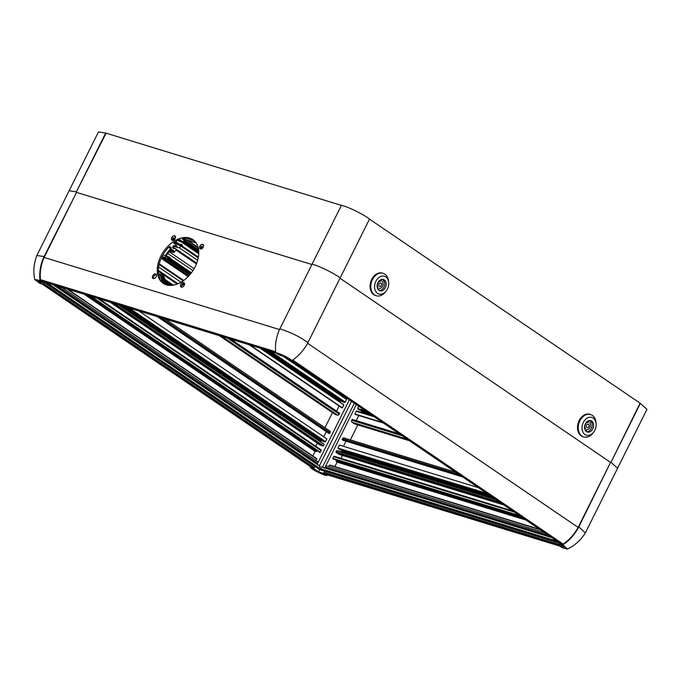 <?xml version="1.0" encoding="UTF-8"?>
<svg xmlns="http://www.w3.org/2000/svg" width="681" height="681" viewBox="0 0 681 681"><rect width="100%" height="100%" fill="white"/><g stroke="black" fill="none" stroke-linecap="round" stroke-linejoin="round"><path stroke-width="1.02" d="M585.396 423.82A5.959 4.367 -73 0 1 590.827 420.637A5.959 4.367 -73 0 1 593.262 427.608A5.959 4.367 -73 0 1 587.337 432.026A5.959 4.367 -73 0 1 585.396 423.82M594.845 430.247A9.304 6.827 -73 0 1 593.5 432.35A9.304 6.827 -73 0 1 582.825 431.916A9.304 6.827 -73 0 1 587.031 418.194A9.304 6.827 -73 0 1 596.122 423.812A9.304 6.827 -73 0 1 594.845 430.247M596.122 423.812L596.011 422.569A11.722 8.606 107 0 0 590.58 414.525A11.722 8.606 107 0 0 579.361 421.982A11.722 8.606 107 0 0 581.974 436.112A11.722 8.606 107 0 0 583.711 436.947A11.722 8.606 107 0 0 592.717 433.329L593.5 432.35M590.58 414.525L589.857 414.303A11.722 8.606 107 0 0 578.195 422.995A11.722 8.606 107 0 0 582.987 436.725L583.711 436.947M378.525 290.004L379.36 288.318A3.72 2.733 -73 0 0 382.543 286.275A3.72 2.733 -73 0 0 382.501 282.036L383.488 280.053A5.899 4.333 -73 0 1 383.888 287.195A5.899 4.333 -73 0 1 379.113 290.472M377.487 288.361L377.981 287.373A3.72 2.733 -73 0 1 377.938 283.134A3.72 2.733 -73 0 1 381.113 281.091L381.998 279.329M381.369 285.475A1.822 1.336 -73 0 1 379.7 286.446A1.822 1.336 -73 0 1 378.959 284.317A1.822 1.336 -73 0 1 380.773 282.964A1.822 1.336 -73 0 1 381.369 285.475M343.999 396.214L343.522 396.504L289.783 359.934M282.828 356.027L346.578 399.415L288.216 359.33M346.578 399.415L345.233 402.113L270.74 351.405M269.548 351.047L345.233 402.113M344.952 402.369L268.697 350.783M268.237 350.638L344.373 402.462A0.741 0.494 -55.8 0 0 344.62 402.454M344.373 402.462L267.105 350.289M341.658 401.041A1.975 1.311 -55.8 0 0 341.13 401.33L265.369 349.762M264.747 349.574L341.13 401.33M340.883 401.39L340.491 401.518A2.418 1.6 -55.8 0 0 340.057 402.156M261.129 348.459L343.565 404.574A0.741 0.494 -55.8 0 0 343.386 404.437L261.163 348.476M343.565 404.574L260.772 348.357M259.853 348.068L343.735 404.82M343.718 405.152L342.373 407.851L341.411 407.553L249.237 344.816M339.121 405.995L336.559 411.12M230.876 339.189L339.683 413.248L339.223 414.167A1.49 0.987 124.2 0 1 337.597 415.189L335.18 414.448A1.49 0.987 124.2 0 1 335.001 414.363A1.49 0.987 124.2 0 1 334.848 414.227M332.456 412.635L324.939 427.711M329.715 430.996A1.49 0.987 124.2 0 1 329.893 431.09A1.49 0.987 124.2 0 1 330.03 432.614L329.57 433.533L328.6 433.244L157.302 316.648M326.31 431.677L323.747 436.81M138.941 311.021L326.871 438.939L325.527 441.628L129.296 308.067M128.105 307.701L325.527 441.628M325.246 441.884L127.253 307.437M126.785 307.301L324.667 441.978A0.741 0.494 -55.8 0 0 324.914 441.978M324.667 441.978L125.662 306.952L323.535 441.637M321.951 440.564A1.975 1.311 -55.8 0 0 321.432 440.854L123.925 306.424M123.304 306.229L321.432 440.854M321.185 440.913L320.794 441.033A2.418 1.6 -55.8 0 0 320.351 441.671M119.686 305.122L323.867 444.097A0.741 0.494 -55.8 0 0 323.679 443.961L119.72 305.131M323.867 444.097L119.328 305.011M118.409 304.73L324.028 444.335M324.011 444.676L323.458 445.791L114.417 303.505M113.003 303.071L323.049 446.046L323.458 445.791M323.049 446.046L320.393 445.229A3.354 2.222 124.2 0 1 319.985 445.033L110.118 302.194M317.235 443.169L315.72 446.208M97.298 298.261L321.074 450.575A0.741 0.494 -55.8 0 0 320.93 449.766L99.179 298.84M321.074 450.575L320.249 452.227L91.356 296.439M89.943 296.005L319.84 452.482L320.249 452.227M319.84 452.482L89.458 295.86M317.065 450.779L316.861 451.197L87.977 295.409M86.555 294.967L316.452 451.452L316.861 451.197M316.452 451.452L315.082 451.409L312.8 455.981M66.84 288.931L316.827 459.079L67.777 289.221M316.827 459.079L316.103 460.543M61.596 287.322L318.18 461.965L317.593 463.131L57.4 286.037M56.906 285.884L317.593 463.131M317.491 463.25L56.055 285.628M316.605 462.995L316.137 463.548M317.218 464.289L349.344 399.849M310.272 466.511L310.425 467.549L313.745 468.656L314.911 466.323L316.027 466.664L314.911 466.289L314.128 467.566L43.414 283.305M43.209 283.705L313.728 467.821L314.128 467.566M313.728 467.821L311.191 467.115L42.333 284.122M45.108 282.274L44.069 281.977L42.903 284.317L39.592 283.211L34.697 279.457L39.992 280.47C39.089 272.349 40.46 264.381 44.086 256.584L76.698 192.085M53.152 284.735L320.079 466.417L319.048 468.205L316.044 466.638L324.539 471.175L319.568 469.652L314.911 466.323M319.568 469.652L318.487 471.831L313.745 468.656M318.487 471.831L323.432 473.38L326.591 475.542C323.671 475.347 313.098 470.128 310.425 467.549M327.706 474.997L326.591 475.542M319.406 465.778L351.532 401.339M158.273 316.946L329.57 433.533M250.208 345.114L342.373 407.851M341.232 395.048L289.536 359.857M177.826 283.824L158.29 270.527M343.803 396.589L290.046 360.002M178.013 283.747L158.298 270.331M158.588 267.003L180.993 282.249M183.036 283.636L184.108 284.369M159.082 264.483L183.155 280.87M189.871 274.715L166.513 258.823M34.697 279.457C33.114 271.302 33.829 263.317 36.842 255.52L69.121 190.774L76.357 191.855M36.859 255.477L44.086 256.584M42.903 284.317L38.204 281.066L43.158 282.615L39.992 280.47M320.079 466.417L53.62 284.879L320.061 466.23M559.944 546.136L326.505 474.606A0.741 0.545 107 0 0 326.761 474.683M326.505 474.606L324.147 472.912L559.484 545.03M559.688 544.621L324.079 472.435L324.147 472.912M324.079 472.435L324.624 471.039L323.492 470.435M324.539 471.175L323.432 473.38M356.316 404.599L324.752 467.915M326.122 468.341L326.165 467.66M549.439 536.041L325.544 467.438M325.467 467.413L548.69 535.53M548.256 535.24L325.399 467.115M325.424 466.962L326.003 465.787L544.647 532.78M328.685 466.604L329.374 465.217L540.356 529.861M329.715 465.012L539.548 529.307L329.374 465.217M334.865 466.596L337.078 462.161L336.082 461.046L523.723 518.539M522.48 517.696L336.022 460.56L336.082 461.046M336.022 460.56L336.269 460.067M520.965 516.658L332.856 458.849L520.497 516.343M519.254 515.5L332.796 458.364L332.856 458.849M332.796 458.364L333.622 456.704L514.146 512.018M512.572 510.946L334.405 456.355A0.741 0.545 107 0 0 333.622 456.704M341.113 458.398L342.381 455.376M503.421 504.723L339.104 454.372A3.354 2.46 -73 0 1 338.61 454.133L336.073 452.405L500.654 502.833M499.403 501.991L336.005 451.92L336.073 452.405M336.005 451.92L336.559 450.805L495.972 499.658M495.198 499.122L336.559 450.805M336.831 450.601L494.908 498.926L337.393 450.66A0.741 0.545 107 0 0 337.155 450.592M341.692 451.954A2.418 1.779 107 0 0 341.871 451.341L492.142 497.045M491.588 496.67L341.7 450.95M341.581 450.703A1.975 1.447 107 0 0 341.436 450.039M489.894 495.513L339.572 449.451M339.461 449.417L488.813 494.781M488.396 494.5L338.21 448.473A0.741 0.545 107 0 0 338.38 448.685M338.21 448.473L487.639 493.98M486.609 493.274L338.057 448.149M338.074 447.766L339.419 445.068L478.309 487.63M343.437 446.302L345.982 441.203M462.586 476.93L343.037 440.301L342.117 439.671L342.577 438.751A1.49 1.09 -73 0 1 344.152 438.053M350.332 439.909L357.806 424.918M354.801 423.957A1.49 1.09 -73 0 1 354.341 423.82L352.034 422.246A1.49 1.09 -73 0 1 351.771 420.305L352.23 419.385L399.177 433.763M356.248 420.611L358.793 415.512M383.454 423.071L355.84 414.61L354.92 413.98L356.265 411.29L374.235 416.789M373.452 416.261L356.265 411.29M356.538 411.077L373.171 416.065M373.162 416.065L357.099 411.145A0.741 0.545 107 0 0 356.861 411.069M361.398 412.439A2.418 1.779 107 0 0 361.577 411.818L370.396 414.184M369.851 413.81L361.407 411.426M361.288 411.188A1.975 1.447 107 0 0 361.143 410.515M368.149 412.652L359.279 409.936M359.159 409.902L358.087 409.162L367.076 411.92M366.659 411.63L357.917 408.958A0.741 0.545 107 0 0 358.087 409.162M357.917 408.958L365.901 411.12M364.863 410.413L357.763 408.626M357.78 408.242L358.768 406.268M323.552 470.316L320.496 468.911L557.509 541.54M354.341 403.254L322.454 467.209M276.358 353.116L43.158 281.662L40.732 280.095A0.741 0.545 107 0 1 40.494 279.653A32.799 24.065 -73 0 1 44.146 257.435L76.544 192.4L311.907 264.517L76.544 192.4M43.158 282.615L43.567 281.798M382.535 422.441L354.92 413.98M342.117 439.671L461.667 476.3M503.599 504.842L342.56 455.495M551.38 537.36L321.458 466.911L320.496 468.911M279.508 329.553L44.146 257.435L279.508 329.544M165.16 284.403A26.431 17.51 124.2 0 1 161.269 275.967L163.525 277.141L161.354 276.477M161.712 278.112L164.93 279.448L161.814 278.495M158.647 274.903L160.58 275.499L161.337 274.554L163.644 276.128L164.734 278.325A26.431 17.51 -55.8 0 0 164.93 279.448M158.443 273.634L161.337 274.554M159.55 278.069A2.605 1.728 -55.8 0 0 159.031 276.214A2.605 1.728 -55.8 0 0 158.92 276.154M160.58 275.499A26.431 17.51 -55.8 0 0 164.776 284.232M181.606 285.654A26.431 17.51 -55.8 0 0 184.551 284.105M169.654 246.454L169.254 246.633A26.431 17.51 -55.8 0 0 163.661 283.636M156.341 274.596A2.605 1.728 -55.8 0 0 154.068 275.984A2.605 1.728 -55.8 0 0 153.608 278.614M184.389 283.194A2.605 1.728 -55.8 0 0 182.116 284.581A2.605 1.728 -55.8 0 0 181.657 287.212M169.254 246.633L171.161 247.441L169.084 246.803M168.394 247.518L171.042 248.335A26.431 17.51 -55.8 0 0 165.372 255.707L162.912 254.949M162.044 256.55L165.551 257.622L165.372 255.707M165.551 257.622L167.858 259.197L161.669 257.299M171.561 249.212L171.169 249.391A26.431 17.51 124.2 0 0 166.062 256.175L168.599 257.903A26.431 17.51 124.2 0 1 169.143 257.009L170.071 257.631A26.431 17.51 -55.8 0 0 169.518 258.525L168.079 259.299L161.652 257.333M169.143 257.009L166.121 256.082M171.169 249.391L173.757 250.668L170.82 249.765M169.765 250.974L173.868 252.574L169.535 251.246M173.868 252.574A26.431 17.51 124.2 0 1 176.192 250.174L176.26 249.527L175.043 248.591L173.527 248.633L172.736 247.024L174.83 245.424M175.077 245.415L176.396 245.39L176.966 246.701L173.723 245.705M173.519 245.85L178.09 247.654L173.178 246.147M178.916 244.717A2.605 1.728 124.2 0 1 178.771 244.36L177.792 243.33A2.605 1.728 -55.8 0 0 178.371 244.522A2.605 1.728 -55.8 0 0 180.508 244.164L181.972 244.615A26.431 17.51 -55.8 0 0 180.363 245.56L178.95 245.126M178.371 247.739L179.231 247.603A26.431 17.51 124.2 0 1 182.457 245.483L181.972 244.615M174.498 242.317L177.792 243.33M179.733 245.662L180.363 245.56L178.116 244.564L174.821 243.883M173.698 243.117L178.116 244.564M175.043 244.036L173.519 242.998A26.431 17.51 -55.8 0 1 179.716 239.584L181.555 240.836L178.754 239.976M175.051 238.827L173.246 237.601A2.605 1.728 -55.8 0 0 172.651 240.41M178.337 239.848L179.001 241.159L181.427 241.9A26.431 17.51 124.2 0 1 186.313 240.359L186.041 240.18M172.531 239.176L174.319 239.721M175.545 237.124L174.651 236.511A2.605 1.728 -55.8 0 1 175.383 236.392M203.44 244.99A2.605 1.728 -55.8 0 0 202.7 245.109L203.593 245.713M187.667 238.222L193.395 239.976A26.431 17.51 -55.8 0 0 182.116 238.801L184.091 240.112M195.685 242.291A26.431 17.51 -55.8 0 0 193.302 241.857L182.789 238.639M200.401 248.948A2.605 1.728 -55.8 0 0 203.117 247.39A2.605 1.728 -55.8 0 0 203.015 244.488A2.605 1.728 -55.8 0 0 200.129 245.671A2.605 1.728 -55.8 0 0 200.086 248.803A2.605 1.728 -55.8 0 0 200.401 248.948M181.359 287.152A2.605 1.728 -55.8 0 0 184.074 285.594A2.605 1.728 -55.8 0 0 183.972 282.692A2.605 1.728 -55.8 0 0 181.078 283.875A2.605 1.728 -55.8 0 0 181.035 286.999A2.605 1.728 -55.8 0 0 181.359 287.152M172.353 240.359A2.605 1.728 -55.8 0 0 175.068 238.801A2.605 1.728 -55.8 0 0 174.966 235.898A2.605 1.728 -55.8 0 0 172.072 237.082A2.605 1.728 -55.8 0 0 172.038 240.206A2.605 1.728 -55.8 0 0 172.353 240.359M153.302 278.555A2.605 1.728 -55.8 0 0 156.026 277.005A2.605 1.728 -55.8 0 0 155.923 274.102A2.605 1.728 -55.8 0 0 153.029 275.286A2.605 1.728 -55.8 0 0 152.987 278.41A2.605 1.728 -55.8 0 0 153.302 278.555M166.343 284.828A26.431 17.51 -55.8 0 0 193.906 269.046A26.431 17.51 -55.8 0 0 192.876 239.601A26.431 17.51 -55.8 0 0 163.525 251.595A26.431 17.51 -55.8 0 0 163.134 283.296A26.431 17.51 -55.8 0 0 166.343 284.828M567.511 549.048L562.829 544.894C569.452 540.484 574.773 534.491 578.79 526.907L585.345 532.925C580.919 540.059 574.968 545.43 567.511 549.048L562.344 547.779L559.195 545.617L559.884 544.238M275.754 352.715C278.682 352.877 289.306 358.002 291.987 360.547L288.599 359.594L283.892 356.35L278.912 354.852L275.754 352.715C274.843 344.62 276.205 336.661 279.848 328.821L312.119 264.1M164.002 278.818A26.431 17.51 124.2 0 1 163.806 277.695L163.525 277.141M200.623 247.348L202.453 248.242M202.368 248.318L200.963 247.79M183.955 240.052L185.326 240.129L183.044 239.431M181.427 241.9L181.555 240.836M172.846 247.995L175.043 248.591M172.948 251.944A26.431 17.51 124.2 0 1 173.706 251.119L173.757 250.668M168.173 258.065L167.39 257.529M171.042 248.335L171.161 247.441M200.929 246.769L203.091 247.433L201.295 246.199A2.605 1.728 -55.8 0 0 200.708 249.008M193.302 241.857L182.312 238.75L193.991 242.325M196.026 242.768L194.085 242.368M562.829 544.894L559.433 543.94L564.174 547.115L559.195 545.617M610.721 462.076L578.79 526.907M340.168 277.925L340.159 277.925C333.903 273.149 318.819 265.76 312.077 264.185L341.445 205.279C348.144 206.837 363.279 214.243 369.519 219.018L307.948 342.56L301.717 338.525C295.869 334.916 288.574 331.69 279.848 328.821M291.987 360.547C298.618 356.146 303.939 350.153 307.948 342.56M559.842 543.123L559.433 543.94M610.568 462.39L339.998 278.231L610.568 462.39L578.143 527.409A32.799 21.732 124.2 0 1 563.11 544.068A0.741 0.494 -55.8 0 1 562.651 544.162L560.165 543.336L291.349 360.368L560.165 543.336M578.118 527.4L307.582 343.267L578.143 527.409M377.955 282.624A5.959 4.367 -73 0 1 383.386 279.44A5.959 4.367 -73 0 1 385.821 286.412A5.959 4.367 -73 0 1 379.896 290.83A5.959 4.367 -73 0 1 377.955 282.624M387.404 289.059A9.304 6.827 -73 0 1 386.059 291.162A9.304 6.827 -73 0 1 375.384 290.719A9.304 6.827 -73 0 1 379.589 277.005A9.304 6.827 -73 0 1 388.681 282.624A9.304 6.827 -73 0 1 387.404 289.059M388.681 282.624L388.57 281.372A11.722 8.606 107 0 0 383.139 273.328A11.722 8.606 107 0 0 371.911 280.785A11.722 8.606 107 0 0 374.533 294.916A11.722 8.606 107 0 0 376.27 295.75A11.722 8.606 107 0 0 385.276 292.132L386.059 291.162M383.139 273.328L382.416 273.107A11.722 8.606 107 0 0 370.753 281.798A11.722 8.606 107 0 0 375.546 295.528L376.27 295.75M640.353 403.356L611.01 462.271L617.582 468.281L646.95 409.375L640.353 403.356L369.477 219.103M341.385 205.39L105.683 133.042L98.447 131.952L69.079 190.867M611.01 462.271L640.046 403.263M106.023 133.272L76.315 191.948L105.683 133.042M168.633 259.291L190.391 274.094M196.715 263.172L172.668 246.811M179.129 247.671L197.66 260.287M174.974 242.01L176.2 242.845M181.197 246.241L198.239 257.844M585.966 431.192L586.801 429.507A3.72 2.733 -73 0 0 589.984 427.472A3.72 2.733 -73 0 0 589.942 423.233L590.929 421.25A5.899 4.333 -73 0 1 591.338 428.383A5.899 4.333 -73 0 1 586.554 431.66M584.928 429.549L585.422 428.57A3.72 2.733 -73 0 1 585.379 424.331A3.72 2.733 -73 0 1 588.554 422.288L589.44 420.517M588.81 426.664A1.822 1.336 -73 0 1 587.15 427.642A1.822 1.336 -73 0 1 586.401 425.506A1.822 1.336 -73 0 1 588.214 424.152A1.822 1.336 -73 0 1 588.81 426.664M43.984 282.155L314.707 466.417M314.911 466.289L44.154 282.002M46.495 282.7L319.048 468.205M84.163 294.235L315.082 451.409M315.49 451.154L85.585 294.677M320.393 445.229L110.339 302.262M122.265 305.914L320.794 441.033M161.567 317.959L330.03 432.614M335.18 414.448L219.478 335.699M221.895 336.44L337.597 415.189M339.223 414.167L227.573 338.185M163.729 282.649L167.322 285.092M163.219 281.823L168.275 285.262L163.202 281.798M162.487 280.351L169.909 285.407M263.717 349.251L340.491 401.518M170.82 285.407L162.146 279.508M171.706 285.365L161.865 278.665L171.697 285.365M162.58 278.725L172.25 285.313M173.383 285.143L164.913 279.38M158.29 271.259L177.145 284.096M183.725 280.461L159.252 263.802M161.201 258.312L188.118 276.639M188.433 276.316L161.38 257.912M161.644 257.358L188.841 275.873M319.253 468.077L47.21 282.913M123.244 306.212L321.117 440.896M168.028 285.228L163.346 282.045M162.274 279.848L170.454 285.416M264.688 349.557L340.823 401.373M162.265 279.814L170.488 285.416M172.472 285.288L163.04 278.87M177.469 283.968L158.29 270.91L177.477 283.96M163.891 279.133L172.855 285.228M177.911 283.79L158.29 270.434L177.903 283.79M159.141 264.254L183.351 280.734M189.148 275.55L162.98 257.741M361.577 411.818L371.315 414.806M352.034 422.246L406.991 439.092M402.011 435.704L351.771 420.305M409.298 440.658L354.341 423.82M342.577 438.751L458.824 474.368M341.871 451.341L493.061 497.666M503.191 504.561L338.61 454.133M524.651 519.169L337.01 461.675M337.078 462.161L525.894 520.02M559.816 543.106L324.624 471.039M324.658 471.278L559.748 543.319M40.494 279.653L275.643 351.711M40.732 280.095L275.677 352.086M174.906 248.556L172.829 247.918M174.43 243.619L176.251 244.181M175.043 238.844L172.872 238.18M186.066 238.197L194.264 240.708M361.466 411.469L370.455 414.218M341.76 450.984L492.193 497.079M556.888 541.114L320.462 468.664M321.287 467.004L551.772 537.632M163.806 277.695L161.448 276.971M173.706 251.119L170.497 250.131M174.642 239.389L172.633 238.767M172.548 239.082L174.396 239.644M185.87 240.121L182.585 239.116M178.728 240.972L181.155 241.721M202.861 245.058L203.534 245.262L202.878 245.049M181.282 241.423L178.609 240.606M202.7 247.986L200.682 247.365M292.438 360.249L562.651 544.162M292.736 360.045L563.11 544.068M316.554 462.986L55.919 285.586M316.35 463.114L55.204 285.365M549.627 536.168L326.267 467.728M550.248 536.594L326.301 467.975M167.807 253.494L192.944 270.604M191.421 272.783L169.799 258.065M167.492 256.499L166.334 255.715M169.16 251.715L194.111 268.697M169.433 258.661L190.995 273.345M176.209 250.157L196.426 263.913M198.367 257.129L181.818 245.858M179.878 244.547L175.587 241.627M173.544 240.231L172.497 239.516M181.197 241.832L198.733 253.766M198.75 253.289L181.81 241.738M182.67 241.389L198.75 252.336M198.733 251.706L183.266 241.176M198.699 251.025L183.904 240.963L198.699 251.042M184.338 240.836L198.665 250.582M187.905 240.47L198.111 247.416L187.879 240.47M196.537 263.641L176.336 249.893L196.537 263.632M196.681 263.258L172.659 246.914L196.681 263.266M172.54 240.078L173 240.393M175.179 241.874L176.932 243.066M178.762 244.317L179.341 244.709M181.401 246.113L198.282 257.597M198.741 253.426L181.657 241.798M183.019 241.261L198.75 251.961M183.044 241.253L198.741 251.944M198.648 250.395L184.517 240.785M186.943 240.18L198.222 247.85M184.849 240.691L198.605 250.055M198.546 249.561L185.334 240.572M183.674 239.44L182.959 238.954M329.893 431.09L165.415 319.134M335.001 414.363L219.376 335.673M311.089 467.072L42.273 284.105M316.801 458.696L67.802 289.221M321.006 449.809L99.213 298.848M323.773 444.003L119.762 305.148M343.479 404.48L261.215 348.485M168.335 285.271L163.185 281.772M343.198 402.096L267.08 350.289M346.544 399.032L288.608 359.602M409.4 440.726L354.563 423.922M455.589 472.163L343.931 437.951M343.479 396.487L289.757 359.926M368.174 412.669L359.219 409.928M373.111 416.031L356.989 411.086M489.92 495.53L339.513 449.443M494.849 498.892L337.282 450.609M512.529 510.92L334.294 456.304M560.003 546.171L326.625 474.666M551.363 537.352L321.458 466.911M317.176 463.386L55.961 285.594M43.209 281.687L276.375 353.133M172.821 247.91L174.983 248.565M173.161 246.164L178.209 247.714M585.371 532.891L617.624 468.196M182.559 239.099L185.973 240.146M549.516 536.1L325.492 467.455"/></g></svg>
